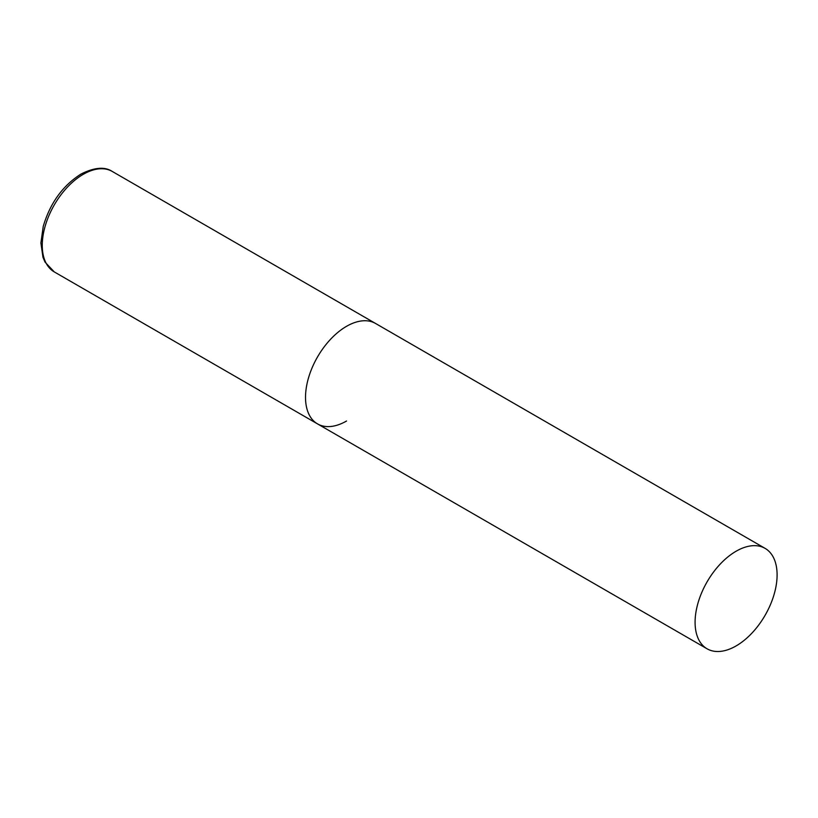 <?xml version="1.0" encoding="UTF-8"?>
<svg xmlns="http://www.w3.org/2000/svg" width="818" height="818" viewBox="0 0 818 818"><rect width="100%" height="100%" fill="white"/><g stroke="black" fill="none" stroke-linecap="round" stroke-linejoin="round"><path stroke-width="1.23" d="M346.525 421.025A57.996 33.487 -60 0 1 317.527 423.898A57.996 33.487 -60 0 1 308.642 377.425A57.996 33.487 -60 0 1 346.525 326.321A57.996 33.487 -60 0 1 375.523 323.447A57.996 33.487 120 0 0 330.83 338.989A57.996 33.487 120 0 0 305.523 397.354A57.996 33.487 120 0 0 317.527 423.898L54.264 271.903A57.996 33.487 -60 0 1 45.379 225.431A57.996 33.487 -60 0 1 83.262 174.326A57.996 33.487 -60 0 1 112.26 171.453C104.786 166.473 94.346 167.353 80.941 174.101C62.659 185.717 50.082 203.171 43.231 226.443L40.9 242.936L42.955 257.251L45.021 262.097L54.264 271.903M777.1 574.911A57.996 33.487 120 0 0 765.086 548.367A57.996 33.487 120 0 0 720.402 563.899A57.996 33.487 120 0 0 695.085 622.263A57.996 33.487 120 0 0 707.1 648.807A57.996 33.487 120 0 0 751.783 633.275A57.996 33.487 120 0 0 777.1 574.911M765.086 548.367L112.26 171.453M317.527 423.898L707.1 648.807"/></g></svg>
